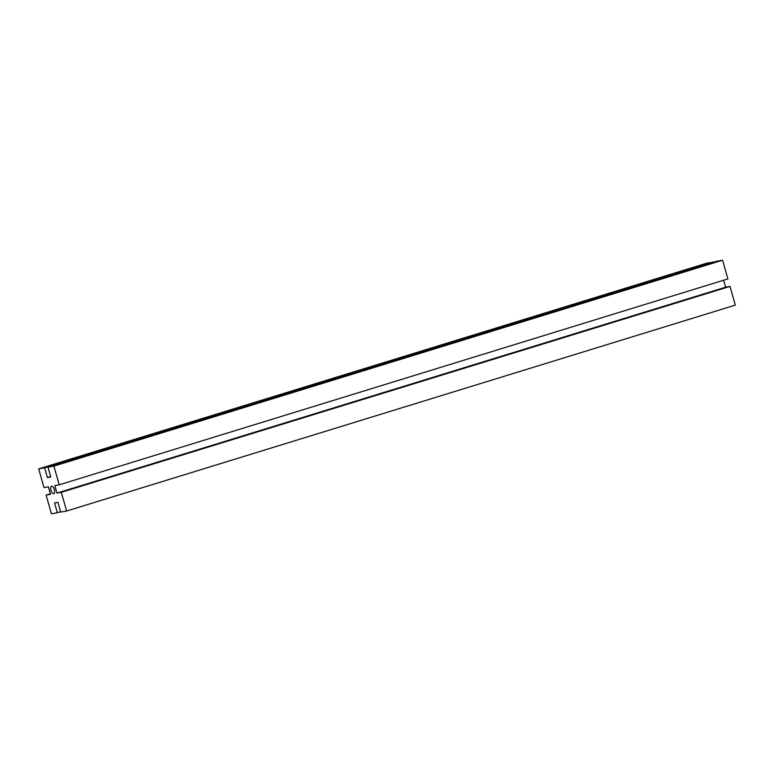 <?xml version="1.0" encoding="UTF-8"?>
<svg xmlns="http://www.w3.org/2000/svg" width="774" height="774" viewBox="0 0 774 774"><rect width="100%" height="100%" fill="white"/><g stroke="black" fill="none" stroke-linecap="round" stroke-linejoin="round"><path stroke-width="1.16" d="M51.606 486.207A3.889 1.712 72.9 0 1 54.325 489.545A3.889 1.712 72.9 0 1 53.812 493.677A3.889 1.712 72.9 0 1 53.725 493.696A3.889 1.712 72.9 0 1 50.997 490.358A3.889 1.712 72.9 0 1 51.519 486.227A3.889 1.712 72.9 0 1 51.606 486.207M61.33 492.303L66.632 511.014L60.711 512.098L57.953 502.365L54.577 502.984L57.324 512.717L51.403 513.791L46.111 495.079L50.513 494.276L48.394 486.798L43.992 487.591L38.7 468.88L44.621 467.806L47.369 477.539L50.755 476.919L47.998 467.186L53.919 466.112L59.211 484.824L54.819 485.627L56.937 493.106L61.33 492.303L730.008 286.409L725.606 287.202L723.632 280.227M56.937 493.106L725.606 287.202M59.211 484.824L727.889 278.921L722.597 260.209L716.676 261.283L47.998 467.186M53.919 466.112L722.597 260.209M47.369 477.539L50.649 476.532M713.405 262.299L707.368 262.986L38.7 468.88M44.621 467.806L713.289 261.902M46.111 495.079L50.368 493.773M57.324 512.717L60.595 511.701M66.632 511.014L735.3 305.12L730.008 286.409"/></g></svg>
